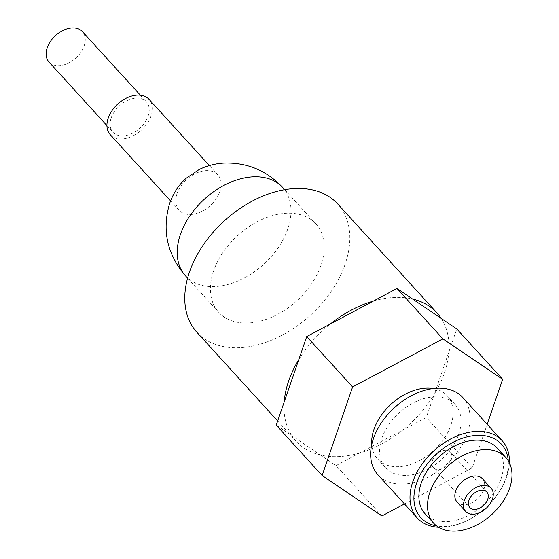 <?xml version="1.0" encoding="UTF-8"?>
<svg xmlns="http://www.w3.org/2000/svg" width="559" height="559" viewBox="0 0 559 559"><rect width="100%" height="100%" fill="white"/><g stroke="black" fill="none" stroke-linecap="round" stroke-linejoin="round"><path stroke-width="0.42" stroke-dasharray="2.79 2.1" d="M337.727 203.958A95.268 63.873 -42.3 0 1 345.141 264.155A95.268 63.873 -42.3 0 1 275.936 338.286A95.268 63.873 -42.3 0 1 196.866 332.27M298.779 359.654A95.268 63.873 -42.3 0 1 330.25 324.045M373.475 301.022A95.268 63.873 -42.3 0 1 412.584 299.03M441.205 318.399A95.268 63.873 -42.3 0 1 448.842 352.023A95.268 63.873 -42.3 0 1 444.356 373.077A95.268 63.873 -42.3 0 1 434.245 394.416A95.268 63.873 -42.3 0 1 402.773 430.025L426.3 417.496L456.787 328.951M433.246 388.533A47.012 31.521 -42.3 0 1 447.151 395.744A47.012 31.521 -42.3 0 1 450.806 425.448A47.012 31.521 -42.3 0 1 416.658 462.027A47.012 31.521 -42.3 0 1 377.639 459.058A47.012 31.521 -42.3 0 1 371.749 444.552M381.937 438.095A47.012 31.521 -42.3 0 1 416.092 401.516A47.012 31.521 -42.3 0 1 455.11 404.485A47.012 31.521 -42.3 0 1 458.764 434.189A47.012 31.521 -42.3 0 1 424.616 470.769A47.012 31.521 -42.3 0 1 385.598 467.799A47.012 31.521 -42.3 0 1 381.937 438.095M462.782 397.491A57.388 38.473 -42.3 0 1 467.247 433.756A57.388 38.473 -42.3 0 1 425.56 478.413A57.388 38.473 -42.3 0 1 377.926 474.787M509.389 462.817A57.388 38.473 -42.3 0 1 506.601 476.96A57.388 38.473 -42.3 0 1 501.297 488.489A57.388 38.473 -42.3 0 1 464.941 521.603A57.388 38.473 -42.3 0 1 438.626 527.27M508.257 460.756A54.523 36.552 -42.3 0 1 505.692 478.658A54.523 36.552 -42.3 0 1 500.654 489.607A54.523 36.552 -42.3 0 1 466.115 521.065A54.523 36.552 -42.3 0 1 436.677 525.949M457.017 501.954A17.217 11.543 137.7 0 0 471.307 503.044A17.217 11.543 137.7 0 0 483.814 489.649A17.217 11.543 137.7 0 0 482.473 478.77M497.203 448.066A48.78 32.708 -42.3 0 1 501.004 478.895A48.78 32.708 -42.3 0 1 465.57 516.851A48.78 32.708 -42.3 0 1 425.078 513.77M432.547 460.302A11.48 7.693 -42.3 0 1 440.89 451.372A11.48 7.693 -42.3 0 1 450.414 452.098A11.48 7.693 -42.3 0 1 451.309 459.351A11.48 7.693 -42.3 0 1 442.973 468.281A11.48 7.693 -42.3 0 1 433.442 467.555A11.48 7.693 -42.3 0 1 432.547 460.302M213.622 270.842A65.689 44.035 137.7 0 0 218.737 312.348A65.689 44.035 137.7 0 0 273.253 316.492A65.689 44.035 137.7 0 0 320.964 265.385A65.689 44.035 137.7 0 0 315.856 223.879A65.689 44.035 137.7 0 0 261.332 219.729A65.689 44.035 137.7 0 0 213.622 270.842M177.035 193.652A26.238 17.595 137.7 0 0 179.076 210.233A26.238 17.595 137.7 0 0 200.856 211.889A26.238 17.595 137.7 0 0 219.911 191.471A26.238 17.595 137.7 0 0 217.87 174.89A26.238 17.595 137.7 0 0 196.09 173.234A26.238 17.595 137.7 0 0 177.035 193.652M110.256 134.677A26.238 17.595 137.7 0 0 132.029 136.333A26.238 17.595 137.7 0 0 151.091 115.916A26.238 17.595 137.7 0 0 149.05 99.341M111.185 117.949A22.598 15.149 137.7 0 0 112.946 132.224A22.598 15.149 137.7 0 0 131.7 133.65A22.598 15.149 137.7 0 0 148.114 116.069A22.598 15.149 137.7 0 0 146.353 101.794A22.598 15.149 137.7 0 0 127.599 100.368A22.598 15.149 137.7 0 0 111.185 117.949M48.989 62.014A22.598 15.149 137.7 0 0 67.744 63.44A22.598 15.149 137.7 0 0 84.157 45.859A22.598 15.149 137.7 0 0 82.397 31.577M359.549 453.049A95.268 63.873 -42.3 0 1 320.44 455.04L336.022 465.584L359.549 453.049A95.268 63.873 -42.3 0 0 402.773 430.025L359.549 453.049M276.237 425.119L291.819 435.664A95.268 63.873 -42.3 0 1 284.182 402.047M404.471 503.932L472.18 467.862L487.182 424.288M472.18 467.862L426.3 417.496M381.902 515.95L336.022 465.584M320.44 455.04A95.268 63.873 -42.3 0 1 296.081 441.191A95.268 63.873 -42.3 0 1 291.819 435.664L320.44 455.04M185.546 275.915A65.689 44.035 137.7 0 0 240.063 280.059A65.689 44.035 137.7 0 0 287.78 228.952A65.689 44.035 137.7 0 0 282.665 187.447M455.11 404.485L447.151 395.744M486.833 492.081L450.414 452.098M187.579 278.144L218.737 312.348M170.579 200.905L179.076 210.233M106.923 125.614L112.946 132.224M140.33 95.177L146.353 101.794M209.373 165.562L217.87 174.89M284.699 189.676L315.856 223.879M469.86 507.537L433.442 467.555M500.654 489.607L501.297 488.489M466.115 521.065L464.941 521.603M385.598 467.799L377.639 459.058M296.081 441.191L277.662 420.969"/><path stroke-width="0.84" d="M277.662 420.969L196.866 332.27A95.268 63.873 -42.3 0 1 189.452 272.072A95.268 63.873 -42.3 0 1 258.649 197.942A95.268 63.873 -42.3 0 1 337.727 203.958L436.942 312.879A95.268 63.873 -42.3 0 1 441.205 318.399L456.787 328.951L502.667 379.316L442.882 338.859L352.603 386.94L306.723 336.574L298.779 359.654A95.268 63.873 -42.3 0 0 288.668 380.993A95.268 63.873 -42.3 0 0 284.182 402.047L276.237 425.119L322.117 475.492L381.902 515.95L404.471 503.932M306.723 336.574L330.25 324.045A95.268 63.873 -42.3 0 1 373.475 301.022L397.002 288.486L412.584 299.03A95.268 63.873 -42.3 0 1 436.942 312.879M371.749 444.552A47.012 31.521 -42.3 0 1 373.978 429.354A47.012 31.521 -42.3 0 1 433.246 388.533M438.626 527.27A57.388 38.473 -42.3 0 1 417.28 517.99L377.926 474.787A57.388 38.473 -42.3 0 1 373.461 438.529A57.388 38.473 -42.3 0 1 415.148 393.871A57.388 38.473 -42.3 0 1 462.782 397.491L502.136 440.695A57.388 38.473 -42.3 0 1 509.389 462.817M417.28 517.99A57.388 38.473 -42.3 0 1 412.815 481.725A57.388 38.473 -42.3 0 1 454.502 437.075A57.388 38.473 -42.3 0 1 502.136 440.695M436.677 525.949A54.523 36.552 -42.3 0 1 416.595 483.186A54.523 36.552 -42.3 0 1 467.457 436.796A54.523 36.552 -42.3 0 1 508.257 460.756M491.075 488.21L482.473 478.77A17.217 11.543 137.7 0 0 468.183 477.679A17.217 11.543 137.7 0 0 455.676 491.081A17.217 11.543 137.7 0 0 457.017 501.954L465.619 511.401A17.217 11.543 -42.3 0 1 464.277 500.522A17.217 11.543 -42.3 0 1 476.785 487.127A17.217 11.543 -42.3 0 1 491.075 488.21A17.217 11.543 -42.3 0 1 492.416 499.089A17.217 11.543 -42.3 0 1 479.908 512.491A17.217 11.543 -42.3 0 1 465.619 511.401M429.885 492.388A48.78 32.708 -42.3 0 1 465.319 454.432A48.78 32.708 -42.3 0 1 505.811 457.514A48.78 32.708 -42.3 0 1 509.605 488.335A48.78 32.708 -42.3 0 1 474.172 526.292A48.78 32.708 -42.3 0 1 433.679 523.217A48.78 32.708 -42.3 0 1 429.885 492.388M433.679 523.217L425.078 513.77A48.78 32.708 -42.3 0 1 421.283 482.948A48.78 32.708 -42.3 0 1 456.717 444.985A48.78 32.708 -42.3 0 1 497.203 448.066L505.811 457.514M468.966 500.284A11.48 7.693 -42.3 0 1 477.309 491.354A11.48 7.693 -42.3 0 1 486.833 492.081A11.48 7.693 -42.3 0 1 487.727 499.334A11.48 7.693 -42.3 0 1 479.391 508.264A11.48 7.693 -42.3 0 1 469.86 507.537A11.48 7.693 -42.3 0 1 468.966 500.284M209.373 165.562L149.05 99.341A26.238 17.595 137.7 0 0 127.27 97.678A26.238 17.595 137.7 0 0 108.208 118.096A26.238 17.595 137.7 0 0 110.256 134.677L170.579 200.905M140.33 95.177L82.397 31.577A22.598 15.149 137.7 0 0 63.642 30.151A22.598 15.149 137.7 0 0 47.229 47.732A22.598 15.149 137.7 0 0 48.989 62.014L106.923 125.614M330.25 324.045L373.475 301.022M442.882 338.859L397.002 288.486M352.603 386.94L322.117 475.492M487.182 424.288L502.667 379.316M412.584 299.03L441.205 318.399M284.182 402.047L298.779 359.654M185.546 275.915C167.099 254.366 161.789 230.231 169.622 203.504C173.276 193.218 178.775 184.812 186.14 178.272L199.277 169.454C206.991 165.73 215.159 163.605 223.782 163.088C246.924 162.299 266.552 170.418 282.665 187.447A65.689 44.035 137.7 0 0 228.149 183.296A65.689 44.035 137.7 0 0 180.431 234.41A65.689 44.035 137.7 0 0 185.546 275.915L187.579 278.144M282.665 187.447L284.699 189.676"/></g></svg>
